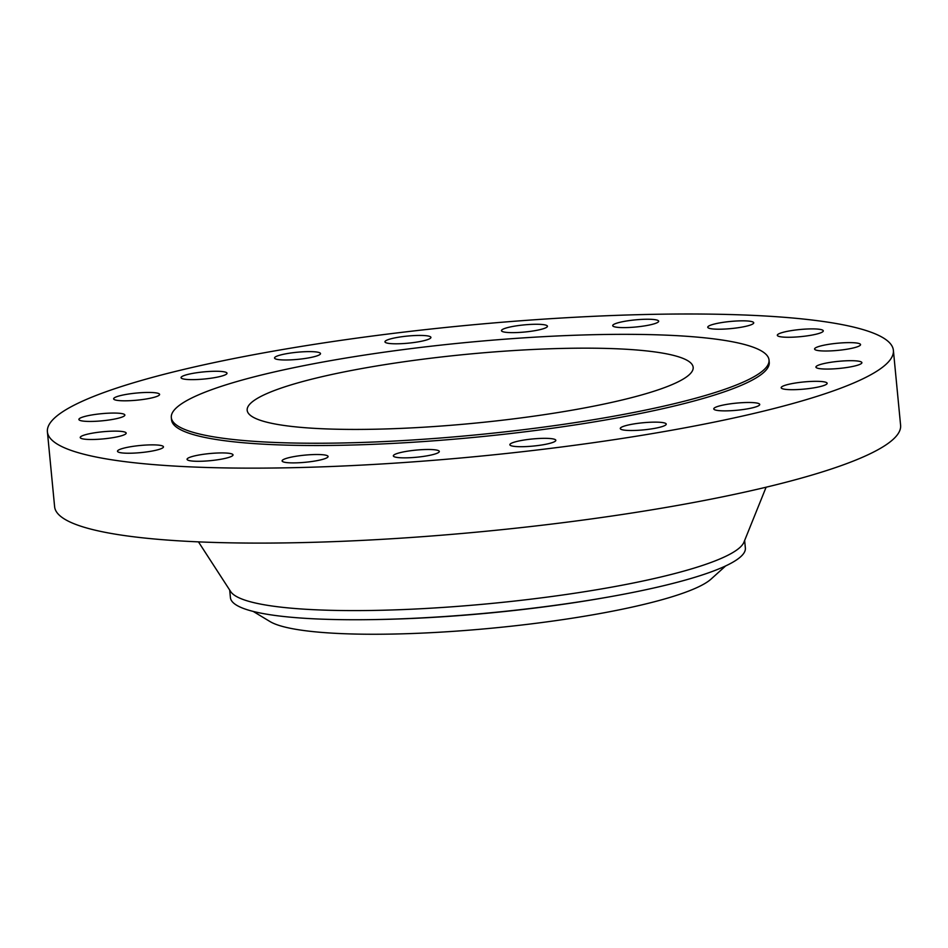 <?xml version="1.0" encoding="UTF-8"?>
<svg xmlns="http://www.w3.org/2000/svg" width="948" height="948" viewBox="0 0 948 948"><rect width="100%" height="100%" fill="white"/><g stroke="black" fill="none" stroke-linecap="round" stroke-linejoin="round"><path stroke-width="1.42" d="M426.991 455.846A23.096 3.579 -5.5 0 0 439.315 451.461A23.096 3.579 -5.5 0 0 405.649 451.497A23.096 3.579 -5.5 0 0 393.337 455.881A23.096 3.579 -5.5 0 0 426.991 455.846M315.767 460.882A23.096 3.579 -5.5 0 0 328.079 456.486A23.096 3.579 -5.5 0 0 294.425 456.521A23.096 3.579 -5.5 0 0 282.101 460.918A23.096 3.579 -5.5 0 0 315.767 460.882M220.718 459.282A23.096 3.579 -5.5 0 0 233.03 454.898A23.096 3.579 -5.5 0 0 199.376 454.933A23.096 3.579 -5.5 0 0 187.052 459.318A23.096 3.579 -5.5 0 0 220.718 459.282M151.147 451.224A23.096 3.579 -5.5 0 0 163.471 446.84A23.096 3.579 -5.5 0 0 129.805 446.875A23.096 3.579 -5.5 0 0 117.493 451.26A23.096 3.579 -5.5 0 0 151.147 451.224M113.879 437.49A23.096 3.579 -5.5 0 0 126.191 433.106A23.096 3.579 -5.5 0 0 92.537 433.141A23.096 3.579 -5.5 0 0 80.225 437.526A23.096 3.579 -5.5 0 0 113.879 437.49M112.551 419.431A23.096 3.579 -5.5 0 0 124.863 415.034A23.096 3.579 -5.5 0 0 91.209 415.07A23.096 3.579 -5.5 0 0 78.885 419.466A23.096 3.579 -5.5 0 0 112.551 419.431M147.296 398.8A23.096 3.579 -5.5 0 0 159.608 394.404A23.096 3.579 -5.5 0 0 125.954 394.451A23.096 3.579 -5.5 0 0 113.63 398.835A23.096 3.579 -5.5 0 0 147.296 398.8M214.71 377.624A23.096 3.579 -5.5 0 0 227.022 373.239A23.096 3.579 -5.5 0 0 193.368 373.275A23.096 3.579 -5.5 0 0 181.044 377.659A23.096 3.579 -5.5 0 0 214.71 377.624M308.195 357.977A23.096 3.579 -5.5 0 0 320.519 353.592A23.096 3.579 -5.5 0 0 286.853 353.628A23.096 3.579 -5.5 0 0 274.541 358.024A23.096 3.579 -5.5 0 0 308.195 357.977M418.601 341.79A23.096 3.579 -5.5 0 0 430.925 337.393A23.096 3.579 -5.5 0 0 397.259 337.441A23.096 3.579 -5.5 0 0 384.947 341.825A23.096 3.579 -5.5 0 0 418.601 341.79M535.134 330.627A23.096 3.579 -5.5 0 0 547.446 326.242A23.096 3.579 -5.5 0 0 513.792 326.278A23.096 3.579 -5.5 0 0 501.468 330.674A23.096 3.579 -5.5 0 0 535.134 330.627M646.358 325.602A23.096 3.579 -5.5 0 0 658.682 321.218A23.096 3.579 -5.5 0 0 625.016 321.254A23.096 3.579 -5.5 0 0 612.704 325.638A23.096 3.579 -5.5 0 0 646.358 325.602M741.407 327.202A23.096 3.579 -5.5 0 0 753.731 322.806A23.096 3.579 -5.5 0 0 720.065 322.841A23.096 3.579 -5.5 0 0 707.753 327.238A23.096 3.579 -5.5 0 0 741.407 327.202M810.978 335.26A23.096 3.579 -5.5 0 0 823.291 330.864A23.096 3.579 -5.5 0 0 789.637 330.899A23.096 3.579 -5.5 0 0 777.313 335.296A23.096 3.579 -5.5 0 0 810.978 335.26M848.247 348.994A23.096 3.579 -5.5 0 0 860.559 344.598A23.096 3.579 -5.5 0 0 826.905 344.634A23.096 3.579 -5.5 0 0 814.581 349.03A23.096 3.579 -5.5 0 0 848.247 348.994M849.574 367.054A23.096 3.579 -5.5 0 0 861.898 362.669A23.096 3.579 -5.5 0 0 828.232 362.705A23.096 3.579 -5.5 0 0 815.92 367.089A23.096 3.579 -5.5 0 0 849.574 367.054M814.83 387.685A23.096 3.579 -5.5 0 0 827.154 383.288A23.096 3.579 -5.5 0 0 793.488 383.336A23.096 3.579 -5.5 0 0 781.176 387.72A23.096 3.579 -5.5 0 0 814.83 387.685M747.415 408.861A23.096 3.579 -5.5 0 0 759.739 404.464A23.096 3.579 -5.5 0 0 726.073 404.5A23.096 3.579 -5.5 0 0 713.761 408.896A23.096 3.579 -5.5 0 0 747.415 408.861M543.524 444.695A23.096 3.579 -5.5 0 0 555.836 440.299A23.096 3.579 -5.5 0 0 522.182 440.346A23.096 3.579 -5.5 0 0 509.858 444.731A23.096 3.579 -5.5 0 0 543.524 444.695M653.93 428.496A23.096 3.579 -5.5 0 0 666.243 424.111A23.096 3.579 -5.5 0 0 632.589 424.147A23.096 3.579 -5.5 0 0 620.265 428.543A23.096 3.579 -5.5 0 0 653.93 428.496M253.187 611.413L269.99 621.544A226.335 35.017 -5.5 0 0 594.432 614.529A226.335 35.017 -5.5 0 0 711.083 579.074L725.658 565.92M229.689 590.071L230.423 597.619A258.662 40.017 -5.5 0 0 372.955 619.601L376.143 619.554A251.741 38.951 -5.5 0 0 604.326 597.75A251.741 38.951 -5.5 0 0 606.507 597.37L609.647 596.813A258.662 40.017 -5.5 0 0 745.365 548.039L744.642 540.479M372.955 619.601A258.662 40.017 -5.5 0 0 607.407 597.204A258.662 40.017 -5.5 0 0 609.647 596.813M198.452 541.865L230.672 591.576A258.662 40.017 -5.5 0 0 606.53 588.056A258.662 40.017 -5.5 0 0 743.967 542.149L766.114 487.201M47.4 431.79L54.617 506.742A424.953 65.744 -5.5 0 0 673.945 506.066A424.953 65.744 -5.5 0 0 900.6 425.285L893.383 350.333A424.953 65.744 -5.5 0 0 274.055 351.021A424.953 65.744 -5.5 0 0 47.4 431.79A424.953 65.744 -5.5 0 0 666.728 431.115A424.953 65.744 -5.5 0 0 893.383 350.333M171.315 417.57L171.541 419.846A300.232 46.452 -5.5 0 0 609.114 419.36A300.232 46.452 -5.5 0 0 769.243 362.29L769.029 360.015A300.232 46.452 -5.5 0 0 331.456 360.501A300.232 46.452 -5.5 0 0 171.315 417.57A300.232 46.452 -5.5 0 0 608.889 417.084A300.232 46.452 -5.5 0 0 769.029 360.015M573.682 409.903A224.024 34.661 -5.5 0 0 693.166 367.326A224.024 34.661 -5.5 0 0 366.663 367.682A224.024 34.661 -5.5 0 0 247.179 410.271A224.024 34.661 -5.5 0 0 573.682 409.903"/></g></svg>
